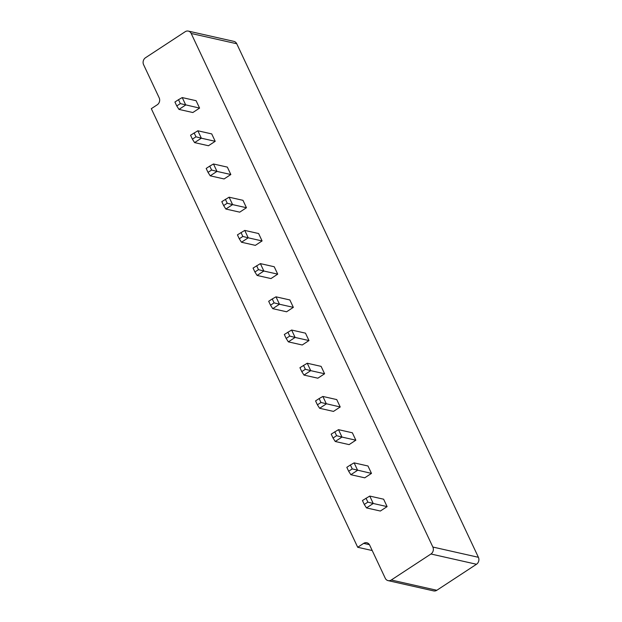 <?xml version="1.0" encoding="UTF-8"?>
<svg xmlns="http://www.w3.org/2000/svg" width="622" height="622" viewBox="0 0 622 622"><rect width="100%" height="100%" fill="white"/><g stroke="black" fill="none" stroke-linecap="round" stroke-linejoin="round"><path stroke-width="0.93" d="M188.357 31.1A5.108 4.432 -77.3 0 1 191.195 33.479L432.858 547.041A5.108 4.432 102.7 0 1 430.945 554L391.277 580.007A5.108 4.432 102.7 0 1 388.097 580.629A5.108 4.432 102.7 0 1 385.259 578.25L369.67 545.129A5.108 4.432 -77.3 0 0 366.825 542.749A5.108 4.432 -77.3 0 0 363.652 543.371L357.704 547.274L151.309 108.679L157.265 104.776A5.108 4.432 -77.3 0 0 159.178 97.817L143.596 64.696A5.108 4.432 102.7 0 1 145.509 57.737L185.177 31.722A5.108 4.432 -77.3 0 1 188.357 31.1L233.903 41.371A5.108 4.432 -77.3 0 1 236.741 43.75L478.404 557.304A5.108 4.432 102.7 0 1 476.491 564.263L436.823 590.278A5.108 4.432 102.7 0 1 433.643 590.9L388.097 580.629M225.374 199.312L227.224 203.238L223.648 205.579L221.805 201.652L229.114 197.197L242.977 200.323L246.46 207.732L239.719 212.156L225.856 209.031L232.597 204.607L246.46 207.732M241.002 232.519L242.844 236.446L239.276 238.786L237.433 234.859L244.741 230.404L258.604 233.53L262.087 240.939L255.347 245.363L241.484 242.238L248.225 237.814L262.087 240.939M293.343 307.361L286.594 311.777L272.739 308.66L279.48 304.236L293.343 307.361L289.852 299.952L275.997 296.826L279.48 304.236L274.1 302.86L270.531 305.2L272.739 308.66M256.629 265.734L258.472 269.653L254.903 271.993L253.061 268.074L260.369 263.619L274.232 266.745L277.715 274.154L270.974 278.57L257.111 275.445L263.852 271.029L277.715 274.154M334.76 431.777L336.611 435.695L333.042 438.036L331.192 434.117L338.5 429.662L352.363 432.788L355.846 440.197L349.105 444.613L335.242 441.488L341.983 437.072L355.846 440.197M336.735 399.581L340.218 406.982L333.478 411.406L319.615 408.281L326.363 403.857L322.872 396.455L336.735 399.581M303.513 365.355L305.355 369.281L301.787 371.622L299.936 367.695L307.245 363.24L321.107 366.366L324.598 373.775L317.85 378.199L303.987 375.074L310.736 370.65L324.598 373.775M287.885 332.148L289.728 336.074L286.159 338.415L284.316 334.488L291.617 330.033L305.48 333.159L308.971 340.568L302.222 344.992L288.359 341.867L295.108 337.443L308.971 340.568M194.118 132.898L195.969 136.817L192.4 139.157L190.55 135.238L197.858 130.783L211.721 133.909L215.204 141.318L208.463 145.735L194.6 142.609L201.341 138.193L215.204 141.318M230.832 174.525L224.091 178.949L210.228 175.824L216.969 171.4L230.832 174.525L227.349 167.116L213.486 163.99L216.969 171.4L211.597 170.024L208.028 172.372L210.228 175.824M366.016 498.191L367.866 502.117L364.29 504.458L362.447 500.531L369.756 496.076L383.618 499.202L387.102 506.611L380.361 511.035L366.498 507.91L373.239 503.486L387.102 506.611M367.991 465.995L371.474 473.404L364.733 477.828L350.87 474.703L357.611 470.279L354.128 462.869L367.991 465.995M196.093 100.702L199.584 108.104L192.836 112.528L178.973 109.402L185.721 104.978L182.23 97.576L196.093 100.702M357.704 547.274L372.22 550.548M229.114 197.197L232.597 204.607L227.224 203.238M244.741 230.404L248.225 237.814L242.844 236.446M260.369 263.619L263.852 271.029L258.472 269.653M338.5 429.662L341.983 437.072L336.611 435.695M340.218 406.982L320.983 402.488L317.414 404.829L319.615 408.281M307.245 363.24L310.736 370.65L305.355 369.281M291.617 330.033L295.108 337.443L289.728 336.074M197.858 130.783L201.341 138.193L195.969 136.817M369.756 496.076L373.239 503.486L367.866 502.117M371.474 473.404L352.239 468.902L348.662 471.243L350.87 474.703M199.584 108.104L180.341 103.61L176.772 105.95L178.973 109.402M223.648 205.579L225.856 209.031M239.276 238.786L241.484 242.238M274.1 302.86L272.257 298.941L275.997 296.826M272.257 298.941L268.688 301.281L270.531 305.2M254.903 271.993L257.111 275.445M333.042 438.036L335.242 441.488M320.983 402.488L319.14 398.562L322.872 396.455M319.14 398.562L315.564 400.91L317.414 404.829M301.787 371.622L303.987 375.074M286.159 338.415L288.359 341.867M192.4 139.157L194.6 142.609M211.597 170.024L209.746 166.105L213.486 163.99M209.746 166.105L206.177 168.445L208.028 172.372M364.29 504.458L366.498 507.91M352.239 468.902L350.388 464.984L354.128 462.869M350.388 464.984L346.819 467.324L348.662 471.243M180.341 103.61L178.498 99.691L182.23 97.576M178.498 99.691L174.922 102.031L176.772 105.95M191.195 33.479L236.741 43.75M432.858 547.041L478.404 557.304M430.945 554L476.491 564.263M391.277 580.007L436.823 590.278M363.652 543.371L369.421 544.678"/></g></svg>
